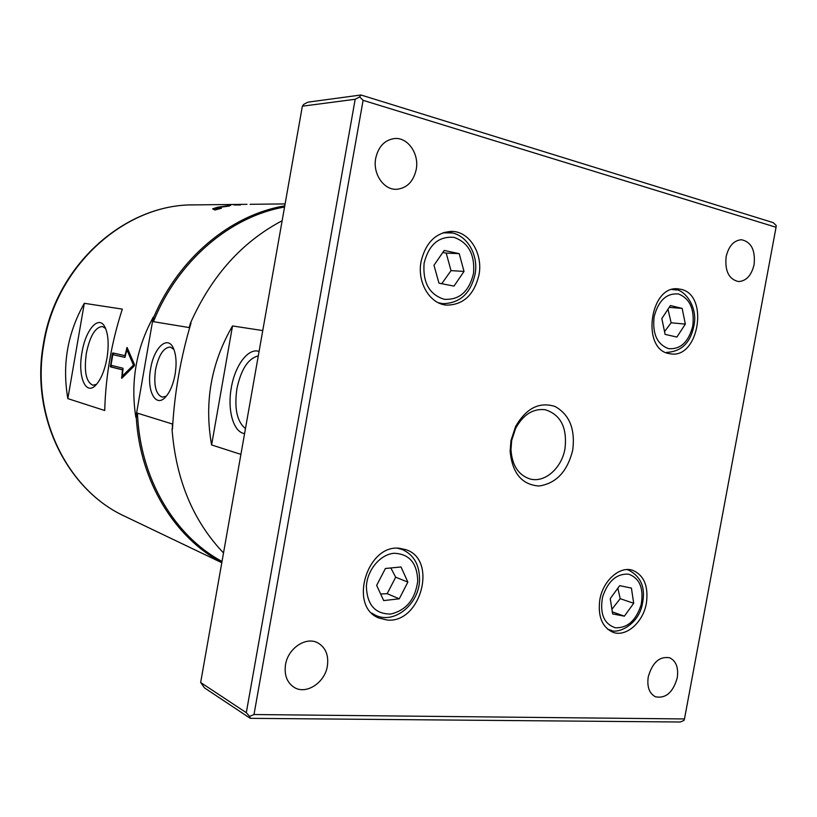 <?xml version="1.0" encoding="UTF-8"?>
<svg xmlns="http://www.w3.org/2000/svg" width="817" height="817" viewBox="0 0 817 817"><rect width="100%" height="100%" fill="white"/><g stroke="black" fill="none" stroke-linecap="round" stroke-linejoin="round"><path stroke-width="1.23" d="M564.996 448.635C567.325 427.751 560.779 414.781 545.358 409.746C533.195 408.296 523.299 414.485 515.67 428.312L511.687 440.414L510.962 449.605C512.034 465.353 518.387 475.137 530.019 478.956C544.745 483.174 561.8 468.131 564.996 448.635M510.972 440.547L515.609 426.484C526.26 408.153 539.424 401.494 555.08 406.498C569.48 414.597 575.362 429.119 572.727 450.065C567.447 471.491 556.214 483.46 539.026 486.003C521.9 484.787 512.259 473.196 510.125 451.239L510.972 440.547M285.521 664.681C287.993 648.157 306.242 636.157 317.987 642.959C325.707 647.626 328.832 655.336 327.362 666.08C324.9 682.767 306.058 695.042 294.14 687.352C286.981 682.573 284.102 675.016 285.521 664.681M375.718 158.222C378.404 146.6 384.613 140.044 394.356 138.553C407.785 136.98 419.458 153.862 416.2 169.599C413.392 181.64 406.866 188.206 396.613 189.299C383.765 190.136 372.562 173.766 375.718 158.222M726.129 256.732C728.703 246.04 733.809 240.372 741.448 239.738C751.283 241.873 755.5 250.155 754.101 264.596C751.487 275.441 746.268 281.099 738.445 281.548C728.866 279.281 724.761 271.009 726.129 256.732M648.249 676.874C652.395 662.475 659.533 656.112 669.654 657.777C676.129 660.984 678.661 667.673 677.242 677.844C673.065 692.377 665.824 698.698 655.53 696.809C649.29 693.531 646.86 686.883 648.249 676.874M599.831 599.668C602.977 580.56 619.889 565.701 632.705 570.307C644.062 575.291 648.627 586.238 646.4 603.15C643.245 622.411 625.873 637.628 612.699 632.174C601.976 626.966 597.687 616.13 599.831 599.668M669.164 353.608C641.141 349.462 649.77 285.225 677.977 288.85L681.031 289.33C709.187 295.029 698.923 358.775 670.716 353.863L669.164 353.608M478.936 275.166C474.034 294.947 463.28 304.935 446.664 305.119C429.885 304.077 416.895 282.447 421.072 261.501C425.728 242.516 435.88 232.477 451.546 231.395C469.509 231.221 483.296 253.791 478.936 275.166M400.044 548.381L406.008 549.729C437.892 559.604 420.796 623.626 387.156 620.032L378.72 617.958C348.062 606.255 367.497 543.223 400.044 548.381M173.878 349.37L170.283 347.062C163.614 347.47 158.702 354.987 155.557 369.601C153.514 385.358 155.781 394.55 162.348 397.185L166.351 396.102M175.083 374.472C173.296 384.041 170.293 391.363 166.065 396.449C155.853 408.949 146.314 390.832 150.634 368.692C153.964 347.235 167.985 334.49 173.623 348.767C176.278 355.426 176.768 363.994 175.083 374.472M244.579 433.613C233.335 432.244 227.177 409.868 231.323 387.707C234.99 365.434 248.256 347.572 259.081 351.433M258.295 355.895C248.143 358.428 241.015 369.386 236.91 388.749C234.142 408.408 236.991 421.695 245.457 428.608M106.945 358.306C104.647 370.51 100.981 379.394 95.936 384.981C85.632 396.378 77.482 376.167 81.996 352.413C85.622 329.292 99.153 314.137 105.179 327.556C108.416 334.909 109.008 345.162 106.945 358.306M105.597 328.475L102.401 326.504C95.303 327.096 89.952 336.001 86.347 353.21C83.896 371.561 86.102 382.223 92.954 385.215L96.518 384.347M220.263 208.56L219.262 207.498M219.293 207.671L213.257 209.254M214.973 210L212.604 208.866L217.608 207.222L230.711 205.302L219.252 207.447L221.448 208.264L214.973 210M253.321 204.25L250.125 204.321M240.392 204.996L234.765 204.996L240.361 204.556M229.506 205.772L222.592 206.956L229.536 205.996M239.728 204.516L233.693 204.873L239.728 204.516M221.826 562.545C174.756 537.709 140.034 481.724 136.265 417.467L135.836 417.324C130.352 381.896 136.173 348.481 153.3 317.088L153.749 317.159C179.137 257.355 231.364 214.708 284.765 205.843M67.842 398.625C62.01 364.831 67.505 333.06 84.314 303.301L122.325 309.112C111.48 342.435 105.618 376.239 104.729 410.512L67.842 398.625L84.314 303.301M134.448 364.545L134.192 366.006L121.764 378.312L122.417 369.815L110.438 366.843L112.368 353.679L112.858 352.944L124.878 355.65L127.105 347.46L134.448 364.545M454.007 286.103L438.964 283.162L433.98 265.259L444.193 250.451L459.205 253.648L464.025 271.407L454.007 286.103M441.762 283.703L451.025 270.621L446.205 253.096L459.205 253.648M451.025 270.621L464.025 271.407M446.205 253.096L442.804 252.463M399.268 598.82L383.684 600.577L376.657 585.381L385.399 568.489L401.014 566.957L407.857 582.102L399.268 598.82L387.166 593.683L395.673 577.2L390.843 567.958M395.673 577.2L407.857 582.102M380.64 594L387.166 593.683M113.757 353.138L113.267 354.711M111.418 365.383L111.469 367.007L123.101 369.897M122.325 376.086L133.457 365.076L126.901 349.788L124.889 357.386L112.848 354.639L111 365.27L122.999 368.232L122.325 376.086L123.081 376.208L134.478 365.413M112.848 354.639L125.021 357.356M124.878 355.65L125.563 355.763M127.36 347.889L126.972 349.799M133.457 365.076L134.509 365.24M134.519 365.015L127.646 349.911L126.901 349.788M122.417 369.815L123.091 369.927M122.397 376.106L122.141 378.016M153.749 317.159L153.422 321.673L189.207 327.566L190.524 322.96C211.521 275.921 242.057 241.842 282.141 220.733M190.524 322.96L191.025 323.042C180.598 358.04 174.419 393.345 172.479 428.956L172.336 423.982L137.481 413.177L136.265 417.467M223.521 552.946C193.037 520.94 175.869 479.559 171.999 428.802M240.913 454.385L211.603 444.938C204.087 402.689 211.062 363.024 232.518 325.952L262.757 330.568M153.3 317.088L135.836 417.324M232.518 325.952L211.603 444.938M153.422 321.673C177.912 260.521 230.506 216.331 284.561 207.028M222.02 561.442C174.491 535.993 139.932 478.445 137.481 413.177M249.655 716.417L250.278 718.337L204.495 687.873L200.655 682.491L302.351 106.19L303.75 104.351L307.907 102.156L360.971 94.997L359.654 96.927L355.181 99.276L246.305 712.69L249.655 716.417L253.995 714.528L363.105 100.328L359.654 96.927M363.105 100.328L776.058 227.259L776.15 225.41L773.188 222.632L360.971 94.997M250.278 718.337L680.214 722.003L683.931 720.492L684.472 718.95L253.995 714.528M302.351 106.19L355.181 99.276M776.058 227.259L684.472 718.95M246.305 712.69L200.655 682.491M611.913 609.288L620.195 598.667L617.856 588.199M610.248 598.616L619.705 585.656L631.408 588.087L633.696 603.283L624.382 616.171L612.638 613.935L610.248 598.616M612.311 611.872L624.382 616.171M620.195 598.667L633.696 603.283M664.527 331.59L671.145 322.786L667.969 309.265M661.831 318.559L670.43 305.538L682.164 308.407L685.34 324.114L676.874 337.064L665.109 334.378L661.831 318.559M669.215 307.366L682.164 308.407M671.145 322.786L685.34 324.114M676.537 290.015L672.013 289.524M654.111 316.741C658.482 300.39 666.682 292.823 678.702 294.038C689.946 298.705 694.644 309.316 692.796 325.871C688.67 341.966 680.612 349.564 668.623 348.645C657.103 344.417 652.262 333.775 654.111 316.741M607.603 629.161L608.992 629.754C617.989 635.228 638.496 624.045 642.172 604.886C645.951 588.271 641.335 576.628 628.334 569.96L626.884 569.572M602.548 597.084C607.94 581.02 616.672 573.391 628.743 574.198C639.823 578.385 643.949 588.577 641.131 604.754C636.024 620.583 627.436 628.253 615.354 627.742C603.947 623.974 599.678 613.751 602.548 597.084M43.893 343.834C56.281 264.902 125.808 203.872 193.895 204.893C125.103 203.974 55.781 265.137 43.454 343.691C30.137 415.894 67.096 490.047 124.96 516.375C67.658 490.384 30.525 416.353 43.893 343.834M371.725 613.087L375.585 615.324C394.693 624.535 418.825 603.926 419.519 580.468C419.775 565.047 413.923 554.692 401.964 549.402L397.685 548.278M366.384 586.463C367.139 569.98 380.273 554.365 394.019 553.283C409.317 553.855 417.221 563.117 417.732 581.061C415.261 599.382 406.253 610.37 390.73 614.037C375.187 614.098 367.068 604.907 366.384 586.463M438.32 302.739L442.916 303.658L439.658 303.342M452.138 232.968L442.906 232.804M424.094 263.237C428.782 244.661 438.78 236.042 454.068 237.369C468.529 242.629 475.014 254.628 473.533 273.348C469.162 291.577 459.379 300.217 444.172 299.277C429.364 294.58 422.665 282.57 424.094 263.237M219.477 208.304L219.344 207.538M217.741 207.978L217.608 207.222M110.234 365.934L111.296 366.108M112.368 353.679L113.42 353.853M126.574 348.216L127.227 348.328M110.438 366.843L111.469 367.007M121.508 377.372L122.162 377.474M607.766 629.294L611.719 630.499M666.601 352.393C681.337 351.616 690.406 342.885 693.817 326.197C698.504 306.988 684.054 288.146 673.606 289.545L672.238 289.453M628.334 569.96L627.099 569.572M515.609 426.484L515.67 428.312M401.964 549.402L399.023 548.309M442.916 303.658C460.094 303.23 470.837 293.283 475.157 273.797C478.813 253.74 465.721 232.498 447.614 232.416L444.315 232.355M285.113 203.913L253.26 204.26M247 204.321L193.895 204.893M221.795 562.719L124.96 516.375M375.585 615.324L372.705 614.006M510.962 449.605L510.125 451.239"/></g></svg>
